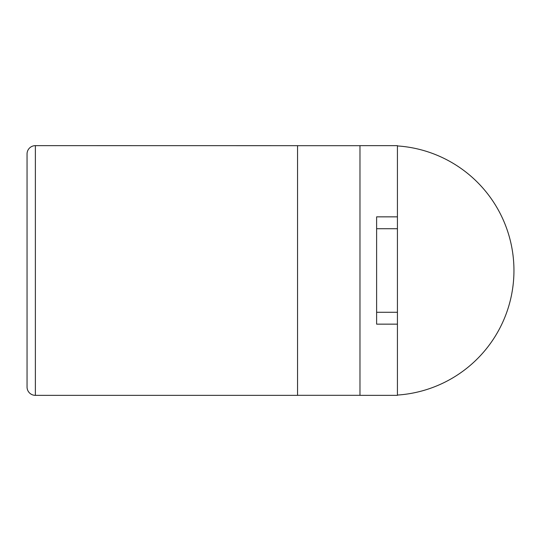 <?xml version="1.0" encoding="UTF-8"?>
<svg xmlns="http://www.w3.org/2000/svg" width="541" height="541" viewBox="0 0 541 541"><rect width="100%" height="100%" fill="white"/><g stroke="black" fill="none" stroke-linecap="round" stroke-linejoin="round"><path stroke-width="0.81" d="M27.05 387.025L27.05 153.975A8.325 8.325 0 0 1 35.375 145.651L35.375 395.349A8.325 8.325 0 0 1 27.05 387.025M397.425 145.651L397.425 395.349L359.975 395.349L359.975 145.651L397.425 145.651M359.975 145.698L297.55 145.698M359.975 395.302L297.55 395.302M35.375 395.349L297.55 395.349L297.55 145.678L35.375 145.651M397.425 216.853L376.617 216.853L376.617 324.147L397.425 324.147M397.425 228.721L376.617 228.721M397.425 312.279L376.617 312.279M397.425 395.065A124.849 124.849 0 0 0 513.95 270.5A124.849 124.849 0 0 0 397.425 145.935"/></g></svg>
